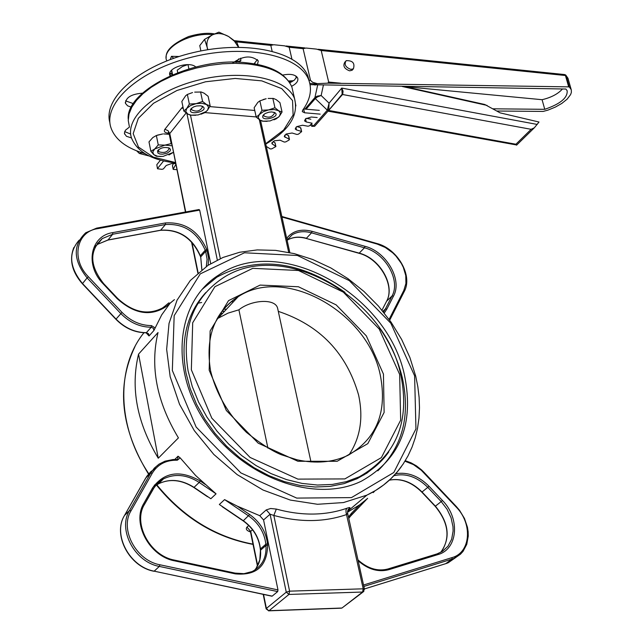 <?xml version="1.0" encoding="UTF-8"?>
<svg xmlns="http://www.w3.org/2000/svg" width="643" height="643" viewBox="0 0 643 643"><rect width="100%" height="100%" fill="white"/><g stroke="black" fill="none" stroke-linecap="round" stroke-linejoin="round"><path stroke-width="0.96" d="M176.921 459.496L177.677 459.359L178.039 456.209L180.201 457.896L195.705 475.571L216.056 493.84L210.84 498.735L202.006 492.763M227.783 510.212L219.335 504.49L224.584 499.619L237.339 506.178L259.772 515.694L263.566 519.97L270.084 514.199L273.822 515.445C300.168 522.558 324.482 522.237 346.754 514.488L347.59 513.05M277.985 589.92L159.906 564.771L159.335 566.419L277.68 591.584L277.985 589.92L263.566 519.97M277.68 591.584L272.174 596.125L271.643 596.013M347.477 512.23L359.654 504.859L367.33 498.614L349.631 517.085M374.845 490.939L373.72 492.08L374.684 491.003M151.459 325.599L151.242 327.231L153.412 328.316L153.894 330.526L155.188 327.93L151.459 325.599C140.463 325.503 130.65 321.09 122.009 312.369L115.885 319.266C124.726 328.211 134.837 332.712 146.21 332.785L146.387 332.664C135.038 332.584 124.919 328.051 116.021 319.065L82.505 283.547L87.127 277.905L120.78 313.551C129.709 322.577 139.861 327.134 151.242 327.231L146.387 332.664L148.557 333.741L149.031 335.943L146.082 332.785M198.976 209.634L199.676 210.116L210.719 263.646M155.188 327.93L161.706 314.869L170.057 303.247L168.739 302.925L164.817 306.229M170.049 303.239L174.438 299.614M347.967 509.883L349.101 508.926C350.805 507.375 350.065 507.158 346.866 508.259L345.99 509.939L346.047 512.423L363.215 588.811L362.572 592.034L363.882 591.367M346.866 508.259C325.31 515.718 301.8 515.991 276.337 509.079L273.822 515.445L289.591 591.158L286.264 592.147L288.956 594.437L289.591 591.158L363.215 588.811L364.477 589.229M276.337 509.079L270.663 508.492L266.266 509.899L270.084 514.199L286.264 592.147L266.387 608.431L266.154 608.913L268.79 610.826L266.387 608.431L263.542 594.429M158.258 458.226L178.424 437.883C156.691 401.811 149.891 366.687 158.025 332.527L138.558 354.108C130.352 387.962 136.919 422.668 158.258 458.226L138.558 354.108M248.777 525.5L246.952 527.123C245.481 529.052 246.663 530.668 250.481 531.97L250.505 531.97M257.449 566.113L250.569 532.283L250.714 531.359L252.53 529.752M268.525 610.842L341.425 608.174M343.563 606.799L363.199 591.906L364.452 589.125L347.606 513.114L347.895 510.036L349.639 508.195L348.136 509.577M278.298 311.373C319.764 325.157 346.521 352.999 358.561 394.898C363.528 417.765 360.353 437.73 349.053 454.794M217.117 318.767L228.072 313.109L238.907 309.813C250.923 299.911 275.059 298.103 277.567 308.061L277.929 309.677M375.512 466.344L366.791 473.176L357.026 478.738L344.077 483.624L330.036 486.413L315.199 487.016L299.839 485.401L284.294 481.583L268.87 475.627L253.913 467.63L239.726 457.752L226.625 446.21L214.891 433.245L204.779 419.123L196.485 404.166L190.191 388.685L186.012 373.004C180.297 340.115 186.896 313.294 205.808 292.533M220.436 313.422L222.615 313.342M404.568 375.584C387.858 293.626 279.697 233.152 218.869 274.947C176.198 301.326 168.828 369.299 206.234 423.528C243.102 478.046 315.335 503.823 361.535 481.101C399.978 459.456 414.325 424.284 404.568 375.584M224.52 311.308L221.996 311.284M267.914 448.155L238.907 309.813M377.819 470.821C402.454 447.086 410.612 416.029 402.293 377.634C398.057 360.128 390.43 343.531 379.426 327.858M345.018 292.356C299.63 260.6 256.903 255.544 216.828 277.197L201.966 289.495M226.473 309.219L223.676 309.195M175.603 163.643L171.625 163.555L166.199 165.476L163.451 168.86L162.028 169.334L157.487 168.763L156.812 164.68L157.471 168.691M156.812 164.68L160.501 160.099M109.953 122.942C102.398 98.066 140.343 64.887 193.495 52.541C246.55 39.874 299.276 51.713 307.933 76.34L309.299 81.548M144.836 153.589L142.079 152.769C125.626 147.448 115.33 139.322 111.191 128.399C101.875 103.74 139.001 69.862 192.675 56.922C246.229 43.66 300.12 55.338 308.833 80.198C312.265 89.803 310.183 99.85 302.58 110.323L302.306 111.617L304.589 112.782L303.544 108.972M303.713 108.988L319.314 110.355M306.148 118.336L310.842 119.196M296.841 126.534L300.474 127.627L301.647 131.614L298.424 134.178L296.913 134.459L292.075 133.013L286.215 134.009L284.254 136.565L289.27 139.242L289.101 140.013L285.765 141.894L284.27 142.071L280.115 140.206L274.336 140.777L271.836 143.542L275.887 146.564L271.724 148.871L270.269 148.935L266.315 146.427M285.757 134.299L288.418 135.496L289.27 139.242M273.09 141.452L274.923 142.674L275.759 146.411M275.019 143.092L274.923 142.674M176.825 169.664L173.192 169.39L172.541 165.773M172.461 165.396L173.441 163.611M124.702 131.606L130.674 134.082M125.554 100.847L133.439 103.668M169.969 72.772L172.211 74.821M254.081 63.802L257.425 59.534M289.832 82.843L294.422 80.045L296.825 76.766M142.079 152.769L139.346 153.46L136.71 150.864M317.2 117.54L311.236 117.026L305.554 118.818L304.525 120.884L306.261 121.961L312.144 123.223L309.46 125.843L307.965 126.229L302.515 125.24L296.696 126.647L295.217 128.97L296.495 129.934L301.334 131.381M304.589 112.782L320.198 114.132M129.452 127.073L125.698 129.982L124.726 131.558L124.477 133.615L126.454 136.292L131.51 137.948M143.654 93.098C131.871 93.814 125.811 97.246 125.489 103.402L127.619 105.838L131.727 107.309M170.411 75.601L169.881 73.037M195.777 67.001C189.404 60.675 166.521 68.126 169.937 75.392L170.082 75.745M254.974 63.962L254.781 63.094M257.304 65.321L258.285 60.892C251.212 54.993 242.588 55.796 232.396 63.303M291.584 86.307C296.447 83.759 298.489 81.034 297.717 78.124C295.483 74.475 290.314 73.487 282.213 75.167M157.567 168.45L163.66 160.895M173.224 169.149L175.78 164.495M310.079 84.675L565.872 89.031L567.15 90.711C567.777 97.784 560.31 103.981 544.758 109.31L542.089 99.705C551.204 97.527 557.995 93.95 562.456 88.975M404.696 86.612L542.089 99.705M493.028 108.812L544.758 109.31M496.87 111.014L543.174 111.432L547.965 110.122L555.287 107.124L561.773 103.451L567.126 99.167L570.614 94.569L571.37 92.407L571.305 89.795L569.393 87.062L566.186 75.786L565.446 75.512L568.669 86.869L569.393 87.062M564.94 74.692L567.986 78.277L568.372 79.644M321.211 50.524L328.677 82.063L327.769 83.156L317.304 83.646L312.627 82.272L310.497 80.343L303.102 48.667L306.068 48.04L316.509 49.109L321.211 50.524L565.446 75.512L564.466 74.54L318.116 49.278M327.769 83.156L568.669 86.869M352.983 69.283L352.123 70.256L349.631 70.834C344.27 68.801 342.687 65.899 344.865 62.122L345.275 61.648M272.11 51.118L270.799 45.364L273.846 44.737L284.447 45.822L289.189 47.244L291.898 58.979M295.812 75.954L296.27 77.94M293.562 80.729L288.562 80.97M314.99 85.133L315.994 83.968L317.304 83.646M179.116 56.488L171.4 56.335L173.723 58.28M171.408 56.512L170.21 59.542M171.938 74.572L171.625 70.216M350.893 69.388L353.393 68.817C355.105 63.151 352.677 60.442 346.127 60.667C343.949 64.445 345.532 67.354 350.893 69.388M330.663 107.944L342.534 94.505L531.142 129.315L534.357 127.78L539.011 122.025L500.125 112.871L484.79 104.496L404.302 86.524M516.763 144.996L327.986 111.167M328.806 110.258L342.743 94.224L343.065 91.161L341.746 88.091L342.164 94.232L340.38 96.362M531.142 129.315L515.927 144.225L516.538 145.133M306.076 109.197L315.311 98.572L317.393 96.964L321.146 95.502L317.095 96.169L314.917 97.559L304.903 109.093M311.927 126.374L314.7 126.221L328.734 110.339L329.071 103.153L327.319 110.17L313.302 126.06L311.895 126.341L310.473 124.967M342.164 94.232L328.621 110.443L327.319 110.17L315.311 98.572L314.917 97.559L317.634 85.173M328.428 109.921L327.617 109.776M238.457 47.196L234.462 41.216L228.643 36.53L236.962 42.663L238.698 47.196M240.707 58.143L240.884 60.426L236.495 62.234M236.061 62.226L238.85 58.826M212.463 34.859L218.917 32.15L228.643 36.53C222.679 33.259 217.286 32.697 212.463 34.859C207.914 37.398 206.162 41.578 207.191 47.405L204.595 39.352L212.463 34.859M207.633 49.728L207.191 47.405L207.858 49.696M200.889 50.942L199.756 45.613L204.595 39.352M239.357 62.315L240.884 60.426M187.772 64.63L182.427 66.502L177.235 70.167L177.685 72.619M188.889 68.865L188.005 64.638M177.741 72.603L177.235 70.167M263.148 99.544L266.162 98.733L259.885 100.879L257.859 102.35L254.146 107.735L256.227 117.139L259.29 114.607L258.148 117.669L260.013 120.128L263.196 121.189L270.02 120.964L278.347 117.299L279.351 116.311L276.257 118.826L273.934 119.823M282.06 112.035L279.351 116.311L280.533 113.248L278.716 110.773L282.06 112.035L279.938 102.655L276.201 99.625L273.468 98.459L268.147 98.435M267.094 121.35L262.553 121.197L260.013 120.128L256.227 117.139M268.661 109.905L274.955 107.751L278.716 110.773L274.368 109.543L268.661 109.905L263.14 111.761L259.29 114.607L261.974 110.307L268.661 109.905M261.974 110.307L259.885 100.879M274.955 107.751L272.833 98.331M273.822 112.236L274.545 113.08C272.174 117.323 268.565 118.248 263.702 115.869L263.919 114.43M263.405 114.952L262.931 115.66C260.23 122.411 281.626 116.913 274.762 112.621L271.724 111.93L268.838 112.195L265.238 113.506L263.405 114.952M192.538 92.56L187.354 94.465L185.706 95.686L181.832 101.473L183.81 111.022L186.759 108.434L185.763 111.569L187.82 114.084L191.1 115.161L198.181 114.952L206.194 111.52L207.536 110.202L204.554 112.774L200.954 114.229M210.157 105.838L207.536 110.202L208.581 107.076L206.564 104.536L210.157 105.838L208.131 96.305L204.169 93.211L201.283 92.021L194.692 92.126M195.689 115.306L190.489 115.169L187.82 114.084L183.81 111.022M196.155 103.636L202.585 101.449L206.564 104.536L202.023 103.274L196.155 103.636L190.569 105.524L186.759 108.434L189.355 104.045L196.155 103.636M189.355 104.045L187.354 94.465M202.585 101.449L200.568 91.877M201.725 106.063L202.505 106.979C200.069 111.311 196.372 112.203 191.421 109.656L191.686 108.112M191.019 108.796L190.641 109.374C187.74 116.359 209.811 111.03 202.682 106.465L200.431 105.79L196.533 105.974L193.68 106.883L191.019 108.796M157.455 135.126L162.639 133.977L156.37 135.512L152.841 137.538L148.991 141.886L150.856 151.274L154.722 148.983L158.258 144.924L164.897 145.133L171.175 143.59L171.657 144.233M169.648 134.355L163.643 133.905M161.152 156.546L156.353 156.233L153.79 154.633L157.599 156.273L162.936 156.434L173.313 152.383L168.908 154.987M171.97 145.76L164.897 145.133L154.722 148.983L152.761 151.965L153.79 154.633L150.856 151.274M158.258 144.924L156.37 135.512M171.175 143.59L169.262 134.194M168.466 147.753L169.133 148.573C167.501 152.246 164.029 153.299 158.733 151.708L158.524 149.69M157.921 153.066L159.85 153.982L162.663 154.191L167.188 153.155L170.138 150.984L170.475 149.417L169.374 148.147C164.592 146.733 160.637 147.649 157.527 150.88L157.921 153.066M210.84 498.735L193.881 487.257M154.336 485.152L160.477 481.832M205.302 484.452L200.23 481.012C180.144 469.655 164.254 471.954 152.552 487.933L153.187 488.945L157.631 483.182L163.467 478.874C174.864 473.377 186.775 474.558 199.209 482.419L194.049 487.37C181.656 479.541 169.776 478.376 158.411 483.874L155.14 485.979M254.636 570.212C259.177 564.739 261.146 558.068 260.544 550.207L260.584 550.641M224.584 499.619L248.664 515.943C258.703 523.161 264.434 532.589 265.848 544.219L265.969 545.513L260.544 550.207L260.471 549.355M152.552 487.933L143.855 503.381C131.606 523.016 149.329 556.372 174.639 560.857L235.338 573.869C256.388 575.774 267.15 566.21 267.625 545.16L267.512 543.865L265.848 544.219L260.431 548.913C259.033 537.323 253.334 527.927 243.327 520.734L243.134 520.605M267.512 543.865C266.033 531.809 260.094 522.028 249.677 514.537L243.327 520.734L219.335 504.49M267.625 545.16L265.969 545.513C266.628 557.738 262.014 566.419 252.128 571.555L244.01 573.677L235.113 573.106M143.855 503.381L144.498 504.401L154.899 486.301L160.814 480.514L163.467 478.874L158.411 483.874C169.631 478.472 181.447 479.678 193.848 487.49L207.48 496.726M200.23 481.012L199.209 482.419L216.056 493.84M153.187 488.945L144.394 504.586M174.639 560.857L174.357 560.077C149.875 555.753 132.603 523.225 144.498 504.401M235.338 573.869L235.033 573.09L174.43 560.093M249.677 514.537L237.339 506.178M159.906 564.771C136.059 560.567 119.453 529.237 131.051 510.735L152.238 473.264C157.72 464.318 166.071 459.97 177.307 460.219L180.201 457.896M131.051 510.735L129.5 510.526C117.492 529.663 134.66 562.078 159.335 566.419L154.183 571.169C129.589 566.869 112.509 534.566 124.501 515.477L146.765 476.35L150.759 471.713L155.727 468.136M152.238 473.264L150.695 473.071L129.5 510.526L124.501 515.477L145.68 478.103L150.695 473.071L154.336 468.104L159.006 464.158L164.986 461.176L173.136 459.52L176.809 459.488L177.307 460.219M153.798 571.08L153.998 571.257C129.42 566.957 112.453 534.896 124.396 515.654L124.501 515.477M271.957 596.214L154.183 571.169L272.174 596.125M359.654 504.859L351.456 513.235L351.825 514.456L348.779 518.395M351.785 514.521L367.635 498.317M351.456 513.235L348.474 517.044M358.167 560.76C368.093 569.441 378.317 572.423 388.83 569.682L387.761 569.039M388.83 569.682L437.859 554.612L436.822 553.961L388.042 568.951M437.859 554.612C458.009 549.259 460.316 518.322 442.424 500.439L441.211 501.572L447.046 509.224L451.073 517.808L452.993 526.713L453.106 531.078L451.643 539.26L447.994 546.196L442.424 551.372L437.063 553.896M442.424 500.439L428.994 486.221L427.788 487.354L441.211 501.572L435.198 506.322C448.227 522.196 450.454 537.09 441.854 551.019M393.91 475.683C405.854 472.943 417.146 476.833 427.788 487.354L421.824 492.16C411.641 482.073 400.822 478.079 389.369 480.168M428.994 486.221C418.689 475.933 407.59 471.769 395.694 473.73M373.205 492.626L374.885 490.906M404.961 461.208L413.473 464.616L421.286 470.242L456.136 506.973C472.846 523.675 470.78 552.586 452.061 557.594L363.544 585.017M440.68 552.385C450.775 538.352 449.015 522.952 435.415 506.186L422.041 492.016C411.914 481.937 401.039 477.974 389.425 480.12M423.616 472.533L423.898 472.195L421.567 469.904L416.495 465.91L411.006 462.807L405.275 460.701M456.136 506.973L456.409 506.62L423.898 472.195M452.061 557.594L451.957 559.113L454.014 558.365L462.655 551.855M363.866 586.448L451.957 559.113L445.776 563.646M455.606 557.618L448.115 562.81L446.057 563.557L364.42 588.956M281.955 217.012L377.208 244.075L376.951 243.52L281.843 216.49M377.208 244.075L385.253 247.459L392.664 252.771L395.943 256.027L401.336 263.413L403.338 267.4L405.765 275.566L405.926 283.467L403.812 290.459L404.31 291.392L389.682 320.182M403.812 290.459L389.111 319.394M384.257 313.004L386.885 309.042L393.492 296.11C402.663 279.874 386.427 251.67 364.999 246.309L312.072 231.327C301.012 228.57 292.557 230.909 286.69 238.344M386.507 301.398L381.982 310.207L386.491 301.446M364.999 246.309L364.468 247.796C385.205 252.98 400.919 280.276 392.037 295.989L386.636 301.173C395.517 285.484 379.876 258.269 359.196 253.133L358.858 253.246M312.072 231.327L311.542 232.838L364.468 247.796L359.196 253.133L306.084 238.4M287.525 238.979L288.715 238.432M287.091 240.169L292.01 234.904C297.54 231.512 304.051 230.821 311.542 232.838L306.406 238.272C299.035 236.302 292.597 236.954 287.108 240.241C292.469 237.066 298.81 236.463 306.14 238.416L358.923 253.27C379.555 258.357 395.332 285.717 386.596 301.213M393.492 296.11L392.037 295.989L385.43 308.913L382.906 311.325M386.885 309.042L385.43 308.913L383.469 312.024M79.234 240.096C68.182 252.715 69.267 267.199 82.505 283.547L82.376 283.764C71.928 271.748 69.074 259.676 73.824 247.531M85.744 232.758C72.667 245.16 73.125 260.214 87.127 277.905L88.356 276.723C70.875 259.193 76.396 231.633 97.439 228.699L96.683 228.112L85.744 232.758M149.031 335.943L153.894 330.526M122.009 312.369L88.356 276.723M97.439 228.699L199.676 210.116M208.139 265.254L208.613 258.156L206.741 249.564C198.325 230.692 184.565 221.819 165.468 222.936L112.726 232.629C90.39 235.78 84.603 265.213 103.258 283.925L117.122 298.609C134.307 314.049 150.615 316.726 166.039 306.639L173.506 300.402M201.886 269.682L200.712 256.911L201.814 269.738M165.468 222.936L165.436 224.528C183.85 223.442 197.12 231.994 205.23 250.199L205.615 251.365L200.712 256.911L200.327 255.745L200.6 257.168M206.741 249.564L205.23 250.199L200.327 255.745C192.257 237.605 179.035 229.085 160.67 230.194L160.356 230.339M112.726 232.629L112.702 234.245L165.436 224.528L160.67 230.194L107.59 240.056M97.374 243.311L99.376 242.146M94.883 247.459L102.237 238.601L112.702 234.245L108.056 239.96L97.615 244.324L95.703 245.867M207.126 250.73L205.615 251.365L207.078 259.121L206.323 266.459M103.258 283.925L103.676 283.651C89.61 265.728 89.128 250.714 102.237 238.601L97.615 244.324L107.911 240.08L160.517 230.315C178.802 229.238 192.04 237.806 200.222 256.01M117.122 298.609L117.54 298.336L103.676 283.651M166.039 306.639L164.721 306.317L162.39 308.045C147.753 315.552 132.804 312.313 117.54 298.336M349.101 508.926L348 509.811M266.266 509.899L259.772 515.694M367.611 472.155L367.491 472.701M252.98 544.139C215.389 537.018 183.335 517.245 156.804 484.822M148.782 473.738C116.897 426.51 115.82 367.266 143.936 332.752M234.896 298.882L236.005 299.027M347.509 511.41L366.896 495.126L375.536 490.488L383.533 485.023L390.823 478.762L397.358 471.769L403.097 464.117L408.016 455.855L412.075 447.046L415.265 437.779L417.564 428.101L418.979 418.103L419.485 407.839L419.115 397.39L417.854 386.829L415.732 376.227L409.937 357.612L401.658 339.472L391.073 322.167L378.422 306.044L363.954 291.44L347.976 278.644L330.799 267.922L312.771 259.515L294.245 253.615L275.622 250.376L257.272 249.91L239.614 252.265L223.041 257.441L207.962 265.374L190.288 280.525L177.074 300.136L169.029 323.413L166.65 349.334L170.17 376.726L179.518 404.262L194.29 430.609L213.806 454.44L237.114 474.574L263.035 490.022L290.29 500.061L317.529 504.281L343.466 502.569L366.896 495.126C381.042 488.439 392.535 478.922 401.393 466.577M178.039 456.209L174.775 459.456M246.952 527.123L250.714 531.359L257.69 565.663M186.912 113.522L217.326 260.029M185.739 211.949L169.784 133.519L186.14 112.975M198.116 272.793L191.903 242.25M183.271 108.426L181.712 108.024L164.889 129.275L168.016 130.65L169.784 133.519L185.433 212.005M164.889 129.275C163.587 131.421 164.712 132.747 168.257 133.246L168.868 132.723M168.257 133.246L169.31 133.334M254.757 110.467L209.779 106.601M204.86 112.589L256.179 116.922M182.958 106.899L181.712 108.024M259.314 119.686L288.699 252.369M220.348 258.607L190.489 115.169L191.1 115.161M175.378 162.518L153.259 157.093L138.494 147.086L133.181 133.623L138.317 118.352L153.54 103.274L177.002 90.47L205.551 81.782L235.185 78.438L261.773 80.865L281.722 88.63L292.541 100.549L293.112 114.952L283.692 129.958L265.704 143.71M269.047 610.689L288.956 594.437L362.572 592.034L341.98 608.021L269.047 610.689M216.932 319.113C222.132 309.757 229.197 302.306 238.119 296.761C284.881 265.414 367.748 312.12 380.278 375.054C387.496 412.01 376.718 438.783 347.919 455.365C332.929 462.454 315.93 463.916 296.937 459.769L281.144 454.673C271.949 450.936 260.375 443.485 246.414 432.329C228.136 414.261 216.185 393.725 210.55 370.714C205.173 337.125 214.36 312.474 238.119 296.761L218.154 318.108M209.176 370.199L226.312 410.459L258.164 443.14L297.934 461.28L337.149 461.288L367.812 443.646L384.128 412.436L383.445 374.065L366.325 335.871L336.136 304.87L298.424 286.754L260.11 285.09L228.514 300.651L210.132 330.92L209.176 370.199M399.665 374.427L400.661 420.184L381.395 457.591L344.865 478.922L297.886 479.115L250.103 457.446L211.828 418.175L191.349 369.797L192.699 322.754L214.915 286.69L252.779 268.332L298.473 270.494L343.314 292.139L379.209 329.007L399.665 374.427M357.026 478.738L359.316 476.776C396.393 455.59 410.226 421.615 400.814 374.853C384.795 296.246 281.184 238.087 222.132 278.548C192.86 298.585 181.503 329.345 188.077 370.834L192.265 386.531L198.574 402.036L206.877 417.018L217.012 431.156L228.763 444.144L241.889 455.71L256.091 465.596L271.073 473.61L286.513 479.59L302.081 483.415L317.449 485.039L332.31 484.436L346.36 481.655L359.316 476.776C371.429 470.917 381.251 462.622 388.782 451.892M219.062 315.488L220.662 315.432M414.606 375.809L415.949 428.889L393.805 472.509L351.456 497.61L296.712 498.092L240.868 472.918L196.139 427.032L172.34 370.489L174.165 315.665L200.294 273.862L244.453 252.779L297.46 255.488L349.326 280.629L390.84 323.268L414.606 375.809M233.361 301.856L231.295 301.631M201.653 302.499L197.313 303.319M363.866 475.04L364.051 474.301M295.909 105.918L294.59 98.773C287.437 78.406 242.974 69.066 198.936 79.973C154.794 90.599 124.003 118.28 131.686 138.478C137.618 152.166 152.206 160.3 175.451 162.88M129.396 126.784L128.246 120.53L129.05 113.932L131.815 107.148L136.509 100.324L143.027 93.645L151.234 87.279L160.935 81.388L171.906 76.115L183.858 71.622L196.493 68.005L209.489 65.377L222.51 63.786L235.209 63.287L247.282 63.882C271.659 66.727 286.537 74.484 291.922 87.151L293.176 92.608M272.375 144.169L271.997 142.481M285.122 137.377L284.632 135.199M296.495 129.934L295.893 127.29M306.261 121.961L305.538 118.834M340.517 83.18L328.677 82.063M235.981 41.803L270.799 45.364M289.189 47.244L303.102 48.667M310.497 80.343L308.825 80.182M288.892 81.42L292.059 81.717M309.813 83.389L315.994 83.968M166.746 60.86L166.69 60.619C161.12 48.329 189.886 31.965 212.857 34.658M402.253 86.492L487.089 105.42M515.927 144.225L328.621 110.443L314.588 126.325L313.302 126.06L311.365 124.187M537.243 124.437L341.746 88.091L329.071 103.153L321.146 95.502L323.373 85.262M260.431 550.472L259.788 559.908L256.26 568.099M260.423 550.4L260.319 549.186M222.277 506.74L243.118 520.846C253.157 528.072 258.888 537.492 260.311 549.106M387.801 569.015C377.626 571.619 367.683 568.573 357.974 559.892M387.994 568.951L436.822 553.961M439.032 553.165L437.015 553.896M435.198 506.322L421.824 492.16M364.42 588.972L446.017 563.581L448.115 562.81L460.492 554.178L463.089 551.308L466.77 544.316L468.249 536.109L468.136 531.729L467.461 527.276L464.471 518.467L459.52 510.285L456.409 506.62M389.69 320.198L404.31 291.392C413.023 275.59 397.543 248.761 377.015 243.536M115.885 319.266L82.376 283.764M96.836 228.088L199.121 209.522M250.706 531.367L249.886 530.909L250.513 532.018M169.583 134.049L168.281 132.378L169.189 132.619M260.544 120.426L289.848 252.611M266.13 608.808L263.196 594.357M253.029 544.388C215.204 537.371 183.014 517.591 156.45 485.055M148.501 474.052C120.611 428.471 116.11 385.969 134.998 346.553M265.784 144.056C289.101 130.433 298.698 115.338 294.59 98.773L291.922 87.151C285.894 73.471 270.719 65.353 246.39 62.797C194.017 56.174 125.264 90.824 128.246 119.204M197.843 273.026L191.501 241.84M277.575 308.061L310.979 461.931M216.828 277.197L218.869 274.947M149.425 156.064L139.346 153.46M173.184 169.318L172.437 165.629M275.887 146.564L275.059 142.826M289.487 139.443L288.635 135.697M301.647 131.614L300.787 127.869M308.833 80.198L307.933 76.34M124.605 134.106L124.421 133.189M125.489 103.402L125.297 102.422M169.937 75.392L169.728 74.379M565.776 75.086L567.986 78.277L571.088 89.208M565.727 75.046L564.675 74.564M234.679 40.718L272.6 44.608M286.071 45.991L304.854 47.92M172.573 74.668L171.649 70.183M353.393 68.817L352.123 70.256M214.457 33.902C207.85 32.616 199.258 33.484 188.688 36.506C172.983 43.467 165.476 50.5 166.183 57.605M342.132 94.296L339.986 96.828M534.357 127.78L516.594 145.157M263.196 121.189L262.553 121.197M263.799 114.647L262.931 115.66M274.079 112.316L274.762 112.621M191.542 108.37L190.641 109.374M201.966 106.143L202.682 106.465M157.599 156.273L156.49 156.249M158.411 149.891L157.527 150.88M168.755 147.858L169.374 148.147"/></g></svg>
